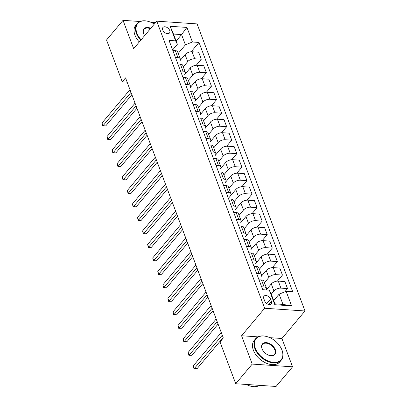 <?xml version="1.0" encoding="UTF-8"?>
<svg xmlns="http://www.w3.org/2000/svg" width="407" height="407" viewBox="0 0 407 407"><rect width="100%" height="100%" fill="white"/><g stroke="black" fill="none" stroke-linecap="round" stroke-linejoin="round"><path stroke-width="0.61" d="M162.724 29.991A4.279 2.742 40 0 0 165.954 33.277A4.279 2.742 40 0 0 169.49 32.977A4.279 2.742 40 0 0 169.699 30.464A4.279 2.742 40 0 0 166.468 27.177A4.279 2.742 40 0 0 162.932 27.478A4.279 2.742 40 0 0 162.724 29.991M304.991 310.984L197.09 23.906L156.751 21.174L264.657 308.252L304.991 310.984L281.909 338.492L269.887 337.678M257.987 336.869L241.575 335.755L252.223 364.087L292.557 366.819L281.909 338.492M292.557 366.819L276.068 386.467L235.734 383.735L252.223 364.087M235.734 383.735L220.014 341.916L223.316 337.983L125.549 77.89L122.253 81.817L127.152 82.153M271.454 301.455L270.558 299.079A4.146 2.656 40 0 0 267.43 295.894A4.146 2.656 40 0 0 264.006 296.184A4.146 2.656 40 0 0 263.802 298.621L264.692 300.997A4.146 2.656 40 0 0 267.826 304.177A4.146 2.656 40 0 0 271.25 303.887A4.146 2.656 40 0 0 271.454 301.455L268.885 304.512M286.121 291.3L291.595 305.866L274.806 304.731L269.332 290.16L271.057 293.6L274.908 303.851L282.977 304.4L279.121 294.149L286.121 291.3L292.714 291.748L199.008 42.44L191.178 51.775M176.129 41.061L181.563 34.59L173.494 34.046L177.35 44.297L175.626 40.858L169.032 40.41L262.739 289.713L269.332 290.16M175.626 40.858L170.151 26.287L186.935 27.427L192.414 41.992L199.008 42.44M140.039 21.505L123.021 20.35L106.532 39.998L122.253 81.817M155.591 22.558L150.717 22.227M123.021 20.35L133.669 48.682L156.751 21.174M241.575 335.755L264.657 308.252M177.35 44.297L172.614 49.939M175.448 57.479L177.925 57.646A5.347 2.707 -20.6 0 1 180.296 58.908A5.347 2.707 -20.6 0 1 179.65 61.086L185.078 54.619A5.347 2.707 -20.6 0 1 192.079 51.77L198.672 52.218L201.307 59.234L196.25 65.262M180.515 70.971L182.997 71.139A5.347 2.707 -20.6 0 1 185.363 72.4A5.347 2.707 -20.6 0 1 184.717 74.578L190.15 68.111A5.347 2.707 -20.6 0 1 197.146 65.262L203.744 65.71L206.38 72.726L201.317 78.755M185.587 84.463L188.07 84.631A5.347 2.707 -20.6 0 1 190.435 85.892A5.347 2.707 -20.6 0 1 189.789 88.07L195.223 81.598A5.347 2.707 -20.6 0 1 202.218 78.755L208.816 79.197L211.452 86.213L206.39 92.247M190.659 97.95L193.137 98.118A5.347 2.707 -20.6 0 1 195.508 99.379A5.347 2.707 -20.6 0 1 194.861 101.557L200.29 95.09A5.347 2.707 -20.6 0 1 207.29 92.241L213.884 92.689L216.519 99.705L211.462 105.734M195.731 111.442L198.209 111.61A5.347 2.707 -20.6 0 1 200.58 112.871A5.347 2.707 -20.6 0 1 199.934 115.049L205.362 108.583A5.347 2.707 -20.6 0 1 212.362 105.734L218.956 106.181L221.591 113.197L216.529 119.226M200.799 124.934L203.281 125.102A5.347 2.707 -20.6 0 1 205.647 126.363A5.347 2.707 -20.6 0 1 205.001 128.541L210.434 122.069A5.347 2.707 -20.6 0 1 217.43 119.226L224.028 119.668L226.663 126.684L221.601 132.718M205.871 138.421L208.348 138.594A5.347 2.707 -20.6 0 1 210.719 139.855A5.347 2.707 -20.6 0 1 210.073 142.033L215.501 135.562A5.347 2.707 -20.6 0 1 222.502 132.713L229.095 133.16L231.736 140.176L226.674 146.205M210.943 151.913L213.421 152.081A5.347 2.707 -20.6 0 1 215.791 153.342A5.347 2.707 -20.6 0 1 215.145 155.52L220.574 149.054A5.347 2.707 -20.6 0 1 227.574 146.205L234.167 146.652L236.803 153.668L231.741 159.697M216.01 165.405L218.493 165.573A5.347 2.707 -20.6 0 1 220.859 166.834A5.347 2.707 -20.6 0 1 220.212 169.012L225.646 162.541A5.347 2.707 -20.6 0 1 232.641 159.697L239.24 160.139L241.875 167.155L236.813 173.189M221.082 178.897L223.565 179.065A5.347 2.707 -20.6 0 1 225.931 180.326A5.347 2.707 -20.6 0 1 225.285 182.504L230.713 176.033A5.347 2.707 -20.6 0 1 237.713 173.184L244.307 173.631L246.947 180.647L241.885 186.681M226.155 192.384L228.632 192.552A5.347 2.707 -20.6 0 1 231.003 193.813A5.347 2.707 -20.6 0 1 230.357 195.991L228.388 198.336M231.227 205.876L233.704 206.044A5.347 2.707 -20.6 0 1 236.07 207.305A5.347 2.707 -20.6 0 1 235.424 209.483L240.858 203.017A5.347 2.707 -20.6 0 1 247.853 200.168L254.451 200.615L257.087 207.626L252.025 213.66M236.294 219.368L238.777 219.536A5.347 2.707 -20.6 0 1 241.142 220.798A5.347 2.707 -20.6 0 1 240.496 222.975L245.93 216.504A5.347 2.707 -20.6 0 1 252.925 213.655L259.524 214.102L262.159 221.118L257.097 227.152M241.366 232.855L243.844 233.023A5.347 2.707 -20.6 0 1 246.215 234.284A5.347 2.707 -20.6 0 1 245.569 236.462L250.997 229.996A5.347 2.707 -20.6 0 1 257.997 227.147L264.591 227.594L267.231 234.61L262.169 240.639M246.439 246.347L248.916 246.515A5.347 2.707 -20.6 0 1 251.287 247.777A5.347 2.707 -20.6 0 1 250.641 249.954L256.069 243.488A5.347 2.707 -20.6 0 1 263.07 240.639L269.663 241.086L272.298 248.097L267.236 254.131M251.506 259.839L253.988 260.007A5.347 2.707 -20.6 0 1 256.354 261.269A5.347 2.707 -20.6 0 1 255.708 263.446L261.141 256.975A5.347 2.707 -20.6 0 1 268.137 254.126L274.735 254.573L277.371 261.589L272.308 267.623M256.578 273.326L259.055 273.494A5.347 2.707 -20.6 0 1 261.426 274.756A5.347 2.707 -20.6 0 1 260.78 276.933L266.209 270.467A5.347 2.707 -20.6 0 1 273.209 267.618L279.802 268.065L282.443 275.081L277.381 281.11M273.692 300.615L279.121 294.149M271.26 294.139L273.916 290.974A5.347 2.707 -20.6 0 1 280.916 288.125L287.51 288.573L284.758 291.855M266.249 289.952L271.281 283.959A5.347 2.707 -20.6 0 1 278.281 281.11L284.875 281.558L287.51 288.573M264.428 282.748L268.849 277.482A5.347 2.707 -20.6 0 1 275.844 274.633L282.443 275.081M259.361 269.256L263.777 263.99A5.347 2.707 -20.6 0 1 270.777 261.141L277.371 261.589M254.289 255.764L258.704 250.498A5.347 2.707 -20.6 0 1 265.705 247.654L272.298 248.097M249.216 242.277L253.637 237.011A5.347 2.707 -20.6 0 1 260.633 234.162L267.231 234.61M244.144 228.785L248.565 223.519A5.347 2.707 -20.6 0 1 255.56 220.67L262.159 221.118M239.077 215.293L243.493 210.027A5.347 2.707 -20.6 0 1 250.493 207.183L257.087 207.626M234.005 201.806L238.421 196.54A5.347 2.707 -20.6 0 1 245.421 193.691L252.014 194.139L246.957 200.168M228.393 198.336L235.785 189.525A5.347 2.707 -20.6 0 1 242.786 186.676L249.379 187.123L252.014 194.139M228.932 188.314L233.353 183.048A5.347 2.707 -20.6 0 1 240.349 180.199L246.947 180.647M223.865 174.822L228.281 169.556A5.347 2.707 -20.6 0 1 235.282 166.712L241.875 167.155M218.793 161.335L223.209 156.069A5.347 2.707 -20.6 0 1 230.209 153.22L236.803 153.668M213.721 147.843L218.142 142.577A5.347 2.707 -20.6 0 1 225.137 139.728L231.736 140.176M208.649 134.351L213.07 129.085A5.347 2.707 -20.6 0 1 220.07 126.236L226.663 126.684M203.581 120.859L207.997 115.598A5.347 2.707 -20.6 0 1 214.998 112.749L221.591 113.197M198.509 107.372L202.925 102.106A5.347 2.707 -20.6 0 1 209.926 99.257L216.519 99.705M193.437 93.88L197.858 88.614A5.347 2.707 -20.6 0 1 204.853 85.765L211.452 86.213M188.37 80.388L192.786 75.127A5.347 2.707 -20.6 0 1 199.786 72.278L206.38 72.726M183.298 66.901L187.713 61.635A5.347 2.707 -20.6 0 1 194.714 58.786L201.307 59.234M178.225 53.409L185.414 44.841L181.563 34.59L186.935 27.427M261.65 286.818L264.128 286.986A5.347 2.707 -20.6 0 1 266.499 288.248A5.347 2.707 -20.6 0 1 266.198 289.947M259.01 279.802L261.492 279.97A5.347 2.707 -20.6 0 1 263.858 281.232L266.499 288.248M253.943 266.31L256.42 266.478A5.347 2.707 -20.6 0 1 258.791 267.745L261.426 274.756M248.87 252.823L251.348 252.991A5.347 2.707 -20.6 0 1 253.719 254.253L256.354 261.269M243.798 239.331L246.281 239.499A5.347 2.707 -20.6 0 1 248.646 240.761L251.287 247.777M238.731 225.839L241.209 226.007A5.347 2.707 -20.6 0 1 243.579 227.269L246.215 234.284M233.659 212.352L236.136 212.52A5.347 2.707 -20.6 0 1 238.507 213.782L241.142 220.798M228.586 198.86L231.069 199.028A5.347 2.707 -20.6 0 1 233.435 200.29L236.07 207.305M223.519 185.368L225.997 185.536A5.347 2.707 -20.6 0 1 228.363 186.798L231.003 193.813M218.447 171.881L220.925 172.049A5.347 2.707 -20.6 0 1 223.295 173.311L225.931 180.326M213.375 158.389L215.858 158.557A5.347 2.707 -20.6 0 1 218.223 159.819L220.859 166.834M208.303 144.897L210.785 145.065A5.347 2.707 -20.6 0 1 213.151 146.327L215.791 153.342M203.235 131.41L205.713 131.578A5.347 2.707 -20.6 0 1 208.084 132.84L210.719 139.855M198.163 117.918L200.641 118.086A5.347 2.707 -20.6 0 1 203.012 119.348L205.647 126.363M193.091 104.426L195.574 104.594A5.347 2.707 -20.6 0 1 197.939 105.856L200.58 112.871M188.024 90.939L190.501 91.107A5.347 2.707 -20.6 0 1 192.872 92.369L195.508 99.379M182.952 77.447L185.429 77.615A5.347 2.707 -20.6 0 1 187.8 78.877L190.435 85.892M177.879 63.955L180.362 64.123A5.347 2.707 -20.6 0 1 182.728 65.385L185.363 72.4M192.414 41.992L185.414 44.841M172.812 50.463L175.29 50.636A5.347 2.707 -20.6 0 1 177.656 51.898L180.296 58.908M274.908 303.851L274.806 304.731M282.977 304.4L291.595 305.866M170.151 26.287L173.494 34.046M222.268 335.205L194.297 368.538L193.279 365.842L221.255 332.504M223.158 337.576L197.019 368.727L194.297 368.538L193.951 368.808L193.279 365.842M197.019 368.727L193.951 368.808M217.196 321.713L189.224 355.052L188.212 352.35L216.183 319.017M218.091 324.084L191.951 355.235L189.224 355.052L188.879 355.316L188.212 352.35M191.951 355.235L188.879 355.316M212.128 308.221L184.152 341.559L183.14 338.863L211.111 305.525M213.019 310.592L186.879 341.743L184.152 341.559L183.811 341.824L183.14 338.863M186.879 341.743L183.811 341.824M207.056 294.734L179.08 328.067L178.068 325.371L206.044 292.033M207.946 297.105L181.807 328.251L179.08 328.067L178.739 328.337L178.068 325.371M181.807 328.251L178.739 328.337M201.984 281.242L174.013 314.575L172.995 311.879L200.972 278.546M202.874 283.613L176.735 314.764L174.013 314.575L173.667 314.845L172.995 311.879M176.735 314.764L173.667 314.845M255.367 348.285A16.311 10.46 40 0 0 273.616 362.357A16.311 10.46 40 0 0 281.965 350.091A16.311 10.46 40 0 0 281.145 348.25A16.311 10.46 40 0 0 267.424 336.731A16.311 10.46 40 0 0 255.367 348.285M281.201 348.356A16.712 10.719 -140 0 1 281.257 348.463A16.712 10.719 -140 0 1 282.092 350.346A16.712 10.719 -140 0 1 281.268 360.17A16.712 10.719 -140 0 1 267.47 361.335A16.712 10.719 -140 0 1 254.838 348.499A16.712 10.719 -140 0 1 255.662 338.68A16.712 10.719 -140 0 1 267.196 336.665A16.712 10.719 -140 0 1 267.307 336.701M262.016 348.738A8.155 5.23 -140 0 1 266.188 342.608A8.155 5.23 -140 0 1 275.315 349.638A8.155 5.23 -140 0 1 269.286 355.418A8.155 5.23 -140 0 1 262.423 349.659A8.155 5.23 -140 0 1 262.016 348.738M269.169 355.382A7.753 4.976 40 0 0 274.41 354.411A7.753 4.976 40 0 0 274.791 349.852A7.753 4.976 40 0 0 268.93 343.9A7.753 4.976 40 0 0 262.525 344.439A7.753 4.976 40 0 0 262.144 348.997A7.753 4.976 40 0 0 262.479 349.766M259.671 385.358A16.712 10.719 -140 0 1 246.255 384.447M281.268 360.17L279.818 361.899A16.712 10.719 -140 0 1 266.015 363.064A16.712 10.719 -140 0 1 253.388 350.229A16.712 10.719 -140 0 1 254.212 340.41L255.662 338.68M154.299 24.099A16.311 10.46 40 0 0 148.972 21.596A16.311 10.46 40 0 0 136.915 33.15A16.311 10.46 40 0 0 141.122 39.8M140.756 40.237A16.712 10.719 -140 0 1 136.386 33.364A16.712 10.719 -140 0 1 137.21 23.545A16.712 10.719 -140 0 1 148.743 21.525A16.712 10.719 -140 0 1 148.855 21.561M144.627 35.623A8.155 5.23 -140 0 1 143.971 34.524A8.155 5.23 -140 0 1 143.564 33.603A8.155 5.23 -140 0 1 150.788 28.281M150.412 28.734A7.753 4.976 40 0 0 144.073 29.304A7.753 4.976 40 0 0 143.691 33.857A7.753 4.976 40 0 0 144.027 34.631M139.301 41.967A16.712 10.719 -140 0 1 134.936 35.094A16.712 10.719 -140 0 1 135.76 25.275L137.21 23.545M196.917 267.75L168.941 301.088L167.928 298.387L195.899 265.054M197.807 270.121L171.668 301.272L168.941 301.088L168.595 301.353L167.928 298.387M171.668 301.272L168.595 301.353M191.845 254.263L163.868 287.596L162.856 284.9L190.832 251.562M192.735 256.634L166.595 287.78L163.868 287.596L163.528 287.866L162.856 284.9M166.595 287.78L163.528 287.866M186.772 240.771L158.801 274.104L157.784 271.408L185.76 238.075M187.663 243.142L161.523 274.293L158.801 274.104L158.455 274.374L157.784 271.408M161.523 274.293L158.455 274.374M181.705 227.279L153.729 260.617L152.717 257.916L180.688 224.583M182.595 229.65L156.456 260.801L153.729 260.617L153.383 260.882L152.717 257.916M156.456 260.801L153.383 260.882M176.633 213.792L148.657 247.125L147.644 244.429L175.615 211.091M177.523 216.163L151.384 247.308L148.657 247.125L148.316 247.395L147.644 244.429M151.384 247.308L148.316 247.395M171.561 200.3L143.59 233.633L142.572 230.937L170.548 197.604M172.451 202.671L146.311 233.822L143.59 233.633L143.244 233.903L142.572 230.937M146.311 233.822L143.244 233.903M166.488 186.808L138.517 220.146L137.505 217.445L165.476 184.112M167.384 189.179L141.244 220.329L138.517 220.146L138.171 220.411L137.505 217.445M141.244 220.329L138.171 220.411M161.421 173.321L133.445 206.654L132.433 203.958L160.404 170.619M162.312 175.687L136.172 206.837L133.445 206.654L133.104 206.924L132.433 203.958M136.172 206.837L133.104 206.924M156.349 159.829L128.373 193.162L127.36 190.466L155.337 157.133M157.239 162.2L131.1 193.35L128.373 193.162L128.032 193.432L127.36 190.466M131.1 193.35L128.032 193.432M151.277 146.337L123.306 179.675L122.288 176.974L150.264 143.64M152.167 148.708L126.028 179.858L123.306 179.675L122.96 179.94L122.288 176.974M126.028 179.858L122.96 179.94M146.21 132.845L118.234 166.183L117.221 163.487L145.192 130.148M147.1 135.216L120.96 166.366L118.234 166.183L117.888 166.453L117.221 163.487M120.96 166.366L117.888 166.453M141.137 119.358L113.161 152.691L112.149 149.995L140.125 116.656M142.028 121.729L115.888 152.879L113.161 152.691L112.82 152.961L112.149 149.995M115.888 152.879L112.82 152.961M136.065 105.866L108.094 139.204L107.077 136.503L135.053 103.169M136.956 108.237L110.816 139.387L108.094 139.204L107.748 139.469L107.077 136.503M110.816 139.387L107.748 139.469M130.993 92.374L103.022 125.712L102.009 123.016L129.981 89.677M131.888 94.745L105.749 125.895L103.022 125.712L102.676 125.977L102.009 123.016M105.749 125.895L102.676 125.977M271.281 283.959L273.916 290.974M266.209 270.467L268.849 277.482M261.141 256.975L263.777 263.99M256.069 243.488L258.704 250.498M250.997 229.996L253.637 237.011M245.93 216.504L248.565 223.519M240.858 203.017L243.493 210.027M235.785 189.525L238.421 196.54M230.713 176.033L233.353 183.048M225.646 162.541L228.281 169.556M220.574 149.054L223.209 156.069M215.501 135.562L218.142 142.577M210.434 122.069L213.07 129.085M205.362 108.583L207.997 115.598M200.29 95.09L202.925 102.106M195.223 81.598L197.858 88.614M190.15 68.111L192.786 75.127M185.078 54.619L187.713 61.635M278.281 281.11L280.916 288.125M261.492 279.97L264.128 286.986M256.42 266.478L259.055 273.494M273.209 267.618L275.844 274.633M251.348 252.991L253.988 260.007M268.137 254.126L270.777 261.141M246.281 239.499L248.916 246.515M263.07 240.639L265.705 247.654M241.209 226.007L243.844 233.023M257.997 227.147L260.633 234.162M236.136 212.52L238.777 219.536M252.925 213.655L255.56 220.67M231.069 199.028L233.704 206.044M247.853 200.168L250.493 207.183M225.997 185.536L228.632 192.552M242.786 186.676L245.421 193.691M220.925 172.049L223.565 179.065M237.713 173.184L240.349 180.199M215.858 158.557L218.493 165.573M232.641 159.697L235.282 166.712M210.785 145.065L213.421 152.081M227.574 146.205L230.209 153.22M205.713 131.578L208.348 138.594M222.502 132.713L225.137 139.728M200.641 118.086L203.281 125.102M217.43 119.226L220.07 126.236M195.574 104.594L198.209 111.61M212.362 105.734L214.998 112.749M190.501 91.107L193.137 98.118M207.29 92.241L209.926 99.257M185.429 77.615L188.07 84.631M202.218 78.755L204.853 85.765M180.362 64.123L182.997 71.139M197.146 65.262L199.786 72.278M175.29 50.636L177.925 57.646M192.079 51.77L194.714 58.786M266.783 303.581L270.558 299.079"/></g></svg>
